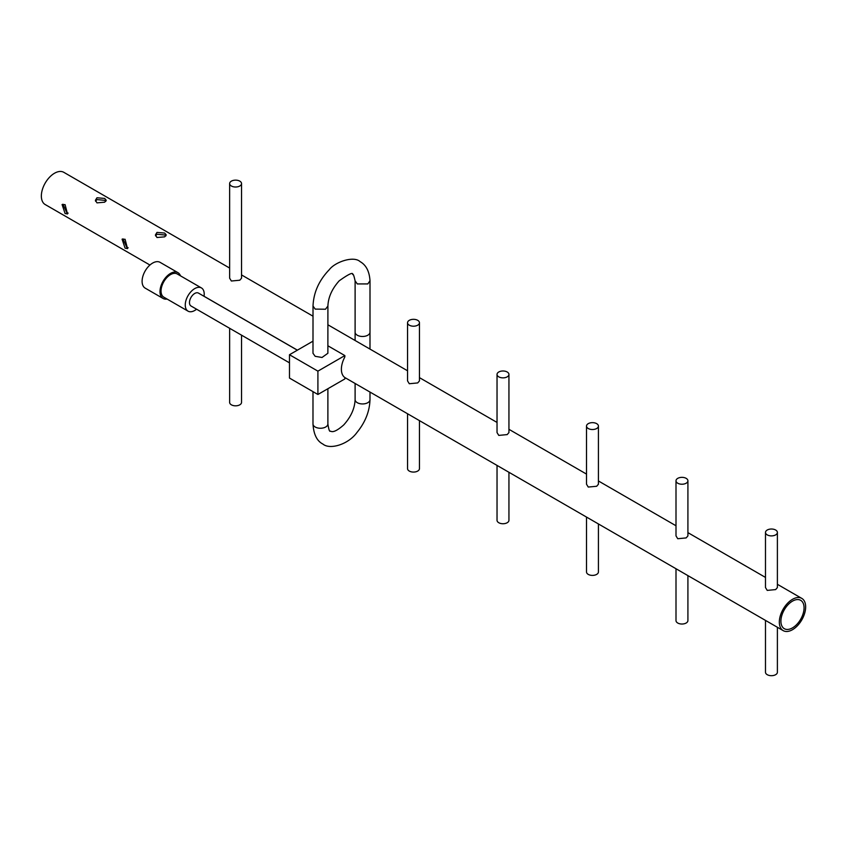 <?xml version="1.0" encoding="UTF-8"?>
<svg xmlns="http://www.w3.org/2000/svg" width="847" height="847" viewBox="0 0 847 847"><rect width="100%" height="100%" fill="white"/><g stroke="black" fill="none" stroke-linecap="round" stroke-linejoin="round"><path stroke-width="1.27" d="M125.091 239.278L127.516 248.595L125.091 248.16L122.084 239.182L125.091 239.278M65.081 204.635L67.506 213.952L65.081 213.508L62.075 204.54L65.081 204.635M327.874 345.777L344.856 355.581L344.856 356.502A1.493 0.858 -60 0 1 344.602 357.445A18.613 10.746 120 0 0 344.602 377.36A1.493 0.858 -60 0 1 344.856 378.006L344.856 378.927L317.911 394.48L289.483 378.069L289.483 354.734L312.988 341.161M229.632 268.054L63.811 172.322A18.613 10.746 120 0 0 54.504 173.243A18.613 10.746 120 0 0 42.35 189.643A18.613 10.746 120 0 0 45.198 204.55L149.94 265.026M792.496 629.702A18.613 10.746 -60 0 1 783.189 630.623A18.613 10.746 -60 0 1 780.331 615.716A18.613 10.746 -60 0 1 792.496 599.316A18.613 10.746 -60 0 1 801.802 598.395A18.613 10.746 -60 0 1 804.65 613.302A18.613 10.746 -60 0 1 792.496 629.702M777.387 532.456L777.387 587.553L775.651 589.586L767.223 590.391L765.487 587.553L765.487 532.456A5.95 3.441 180 0 1 769.161 529.28A5.95 3.441 180 0 1 775.651 530.021A5.95 3.441 180 0 1 777.387 532.456A5.95 3.441 180 0 1 773.713 535.632A5.95 3.441 180 0 1 767.223 534.88A5.95 3.441 180 0 1 765.487 532.456M687.912 480.789L687.912 535.886L686.165 537.919L677.738 538.724L676.001 535.886L676.001 480.789A5.95 3.441 180 0 1 679.675 477.613A5.95 3.441 180 0 1 686.165 478.354A5.95 3.441 180 0 1 687.912 480.789A5.95 3.441 180 0 1 684.228 483.965A5.95 3.441 180 0 1 677.738 483.224A5.95 3.441 180 0 1 676.001 480.789M598.427 426.083L598.427 484.219L596.68 486.263L588.252 487.057L586.516 484.219L586.516 426.083A5.95 3.441 180 0 1 590.19 422.907A5.95 3.441 180 0 1 596.68 423.659A5.95 3.441 180 0 1 598.427 426.083A5.95 3.441 180 0 1 594.742 429.26A5.95 3.441 180 0 1 588.252 428.518A5.95 3.441 180 0 1 586.516 426.083M508.941 374.427L508.941 432.563L507.194 434.596L498.777 435.4L497.03 432.563L497.03 374.427A5.95 3.441 180 0 1 500.704 371.251A5.95 3.441 180 0 1 507.194 371.992A5.95 3.441 180 0 1 508.941 374.427A5.95 3.441 180 0 1 505.267 377.603A5.95 3.441 180 0 1 498.777 376.851A5.95 3.441 180 0 1 497.03 374.427M419.456 322.76L419.456 380.896L417.709 382.929L409.292 383.733L407.545 380.896L407.545 322.76A5.95 3.441 180 0 1 411.219 319.584A5.95 3.441 180 0 1 417.709 320.325A5.95 3.441 180 0 1 419.456 322.76A5.95 3.441 180 0 1 415.782 325.936A5.95 3.441 180 0 1 409.292 325.195A5.95 3.441 180 0 1 407.545 322.76M241.533 183.577L241.533 278.176L239.796 280.219L231.369 281.013L229.632 278.176L229.632 183.577A5.95 3.441 180 0 1 233.306 180.4A5.95 3.441 180 0 1 239.796 181.142A5.95 3.441 180 0 1 241.533 183.577A5.95 3.441 180 0 1 237.859 186.753A5.95 3.441 180 0 1 231.369 186.001A5.95 3.441 180 0 1 229.632 183.577M164.678 236.842L156.991 237.509L155.403 234.958L156.991 232.406L164.678 233.073L166.266 234.958L164.678 236.842M104.668 202.2L96.981 202.867L95.393 200.316L96.981 197.764L104.668 198.431L106.267 200.316L104.668 202.2M586.516 517.072L586.516 571.958A5.95 3.441 0 0 0 588.252 574.393A5.95 3.441 0 0 0 594.742 575.134A5.95 3.441 0 0 0 598.427 571.958L598.427 523.954M497.03 465.416L497.03 520.302A5.95 3.441 0 0 0 498.777 522.726A5.95 3.441 0 0 0 505.267 523.478A5.95 3.441 0 0 0 508.941 520.302L508.941 472.287M229.632 328.287L229.632 402.389A5.95 3.441 0 0 0 231.369 404.813A5.95 3.441 0 0 0 237.859 405.565A5.95 3.441 0 0 0 241.533 402.389L241.533 335.158M62.953 204.212L66.744 212.555L68.131 213.126M105.864 201.268L104.668 200.347L96.981 199.585L95.563 201.237M165.874 235.911L164.678 234.99L156.991 234.238L155.562 235.879M122.963 238.865L126.754 247.197L128.141 247.769M407.545 413.749L407.545 468.635A5.95 3.441 0 0 0 409.292 471.07A5.95 3.441 0 0 0 415.782 471.811A5.95 3.441 0 0 0 419.456 468.635L419.456 420.62M676.001 568.739L676.001 620.586A5.95 3.441 0 0 0 677.738 623.021A5.95 3.441 0 0 0 684.228 623.763A5.95 3.441 0 0 0 687.912 620.586L687.912 575.611M765.487 620.406L765.487 672.253A5.95 3.441 0 0 0 767.223 674.678A5.95 3.441 0 0 0 773.713 675.43A5.95 3.441 0 0 0 777.387 672.253L777.387 627.278M297.35 350.192L198.463 293.094A7.443 4.299 120 0 0 194.736 293.464A7.443 4.299 120 0 0 189.876 300.029A7.443 4.299 120 0 0 191.009 305.989L289.483 362.844M792.496 627.881A16.379 9.455 120 0 0 803.189 613.45A16.379 9.455 120 0 0 800.68 600.322A16.379 9.455 120 0 0 792.496 601.137A16.379 9.455 120 0 0 781.792 615.568A16.379 9.455 120 0 0 784.301 628.686A16.379 9.455 120 0 0 792.496 627.881M204.032 296.312A13.404 7.739 120 0 0 201.438 287.938L177.224 273.962A13.404 7.739 120 0 0 170.522 274.619A13.404 7.739 120 0 0 161.766 286.434A13.404 7.739 120 0 0 163.82 297.17L188.034 311.145A13.404 7.739 120 0 0 194.736 310.478A13.404 7.739 120 0 0 196.589 309.208M201.438 287.938A13.404 7.739 120 0 0 194.736 288.605A13.404 7.739 120 0 0 185.98 300.41A13.404 7.739 120 0 0 188.034 311.145M177.965 272.67L160.072 262.337A14.886 8.597 120 0 0 152.629 263.078A14.886 8.597 120 0 0 142.899 276.196A14.886 8.597 120 0 0 145.176 288.128L163.079 298.462A14.886 8.597 -60 0 1 160.792 286.53A14.886 8.597 -60 0 1 170.522 273.412A14.886 8.597 -60 0 1 177.965 272.67A14.886 8.597 -60 0 1 180.464 275.836M167.071 299.044A14.886 8.597 -60 0 1 163.079 298.462M370.001 280.759L367.82 283.925L357.296 283.925L355.115 280.876L355.105 332.183A7.443 4.299 180 0 0 357.286 335.221A7.443 4.299 180 0 0 365.396 336.153A7.443 4.299 180 0 0 369.991 332.183L370.001 280.886M313.019 306.063L315.2 309.102L325.492 309.229L327.905 306.053L327.874 353.273L322.019 357.476L315.169 356.312L312.988 353.273L313.019 306.063C313.57 292.501 319.001 280.368 329.303 269.674C334.988 262.041 353.644 255.519 360.123 261.638C366.126 265.026 369.419 271.421 370.001 280.823M344.856 355.581L317.911 371.145L289.483 354.734M317.911 371.145L317.911 394.48M327.884 423.955C328.731 429.514 329.547 431.906 330.319 431.144C331.071 431.017 333.019 434.395 343.744 424.908C350.954 416.893 354.745 408.466 355.105 399.646A7.443 4.299 180 0 0 357.286 402.685A7.443 4.299 180 0 0 365.396 403.617A7.443 4.299 180 0 0 369.991 399.646C369.62 411.367 365.279 422.314 356.947 432.499C348.233 444.58 329.801 449.979 322.876 444.04C316.937 441.054 313.634 434.352 312.988 423.955A7.443 4.299 0 0 0 315.169 426.994A7.443 4.299 0 0 0 323.279 427.926A7.443 4.299 0 0 0 327.884 423.955L327.884 388.731M204.032 296.259L297.403 350.16M344.718 377.476L783.189 630.623M369.991 399.646L369.991 392.066M369.991 349.091L369.991 332.183M355.115 280.982C353.993 275.688 353.178 273.539 352.68 274.534C353.199 271.951 348.71 274.036 339.224 280.802C332.024 288.827 328.255 297.244 327.905 306.053M355.105 399.646L355.105 383.469M355.105 340.494L355.105 332.183M312.988 423.955L312.988 391.642M241.533 274.926L313.009 316.196M327.895 324.782L407.545 370.774M419.456 377.646L497.03 422.431M508.941 429.313L586.516 474.098M598.427 480.969L676.001 525.765M687.912 532.636L765.487 577.421M777.387 584.303L801.802 598.395"/></g></svg>
